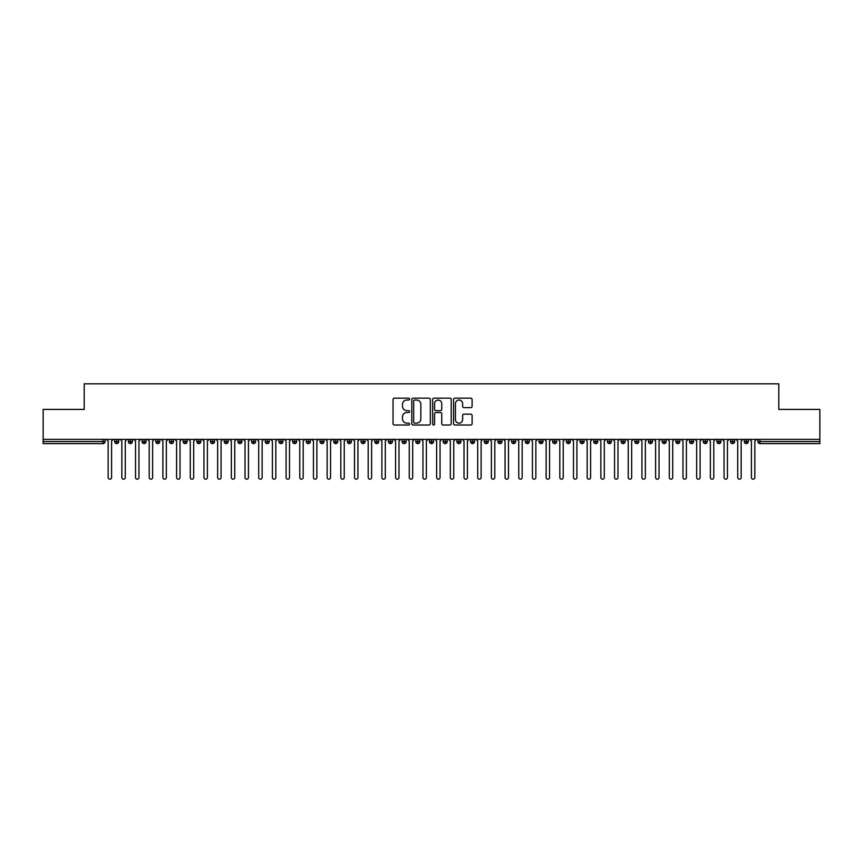 <?xml version="1.0" encoding="UTF-8"?>
<svg xmlns="http://www.w3.org/2000/svg" width="863" height="863" viewBox="0 0 863 863"><rect width="100%" height="100%" fill="white"/><g stroke="black" fill="none" stroke-linecap="round" stroke-linejoin="round"><path stroke-width="1.29" d="M409.601 399.094A0.939 0.939 0 0 0 408.663 398.156L394.391 398.156A1.348 1.348 0 0 0 393.043 399.493L393.043 423.679A1.348 1.348 0 0 0 394.391 425.017L408.663 425.017A0.939 0.939 0 0 0 409.601 424.078A0.939 0.939 0 0 0 408.663 423.14L406.818 423.14A4.304 4.304 0 0 1 402.514 418.835L402.514 416.829A4.304 4.304 0 0 1 406.818 412.525L408.663 412.525A0.939 0.939 0 0 0 409.601 411.586A0.939 0.939 0 0 0 408.663 410.648L406.818 410.648A4.304 4.304 0 0 1 402.514 406.344L402.514 404.337A4.304 4.304 0 0 1 406.818 400.033L408.663 400.033A0.939 0.939 0 0 0 409.601 399.094M470.756 407.627A1.348 1.348 0 0 0 472.104 406.279L472.104 399.493A1.348 1.348 0 0 0 470.756 398.156L454.909 398.156A1.348 1.348 0 0 0 453.56 399.493L453.56 423.679A1.348 1.348 0 0 0 454.909 425.017L470.756 425.017A1.348 1.348 0 0 0 472.104 423.679L472.104 415.481A1.348 1.348 0 0 0 470.756 414.143L463.981 414.143A1.348 1.348 0 0 0 462.633 415.481L462.633 419.547A3.592 3.592 0 0 1 459.04 423.14A3.592 3.592 0 0 1 455.448 419.547L455.448 403.625A3.592 3.592 0 0 1 459.04 400.033A3.592 3.592 0 0 1 462.633 403.625L462.633 406.279A1.348 1.348 0 0 0 463.981 407.627L470.756 407.627M43.15 439.375L819.85 439.375L819.85 409.396L778.793 409.396L778.793 383.808L84.207 383.808L84.207 409.396L43.15 409.396L43.15 441.565L102.988 441.565L102.988 439.375M430.324 399.493A1.348 1.348 0 0 0 428.976 398.156L413.129 398.156A1.348 1.348 0 0 0 411.78 399.493L411.78 423.679A1.348 1.348 0 0 0 413.129 425.017L428.976 425.017A1.348 1.348 0 0 0 430.324 423.679L430.324 399.493M434.024 398.156L449.871 398.156A1.348 1.348 0 0 1 451.22 399.493L451.22 423.679A1.348 1.348 0 0 1 449.871 425.017L443.086 425.017A1.348 1.348 0 0 1 441.748 423.679L441.748 413.873A1.348 1.348 0 0 0 440.4 412.525L435.901 412.525A1.348 1.348 0 0 0 434.553 413.873L434.553 424.078A0.939 0.939 0 0 1 433.614 425.017A0.939 0.939 0 0 1 432.676 424.078L432.676 399.493A1.348 1.348 0 0 1 434.024 398.156M105.049 441.565L102.988 441.565L102.988 443.614A2.05 2.05 0 0 0 105.049 441.565L105.049 439.375L105.049 441.565A2.05 2.05 0 0 1 102.988 443.614L43.15 443.614L43.15 441.565M819.85 439.375L819.85 443.614L760.012 443.614A2.05 2.05 0 0 1 757.951 441.565L757.951 439.375M116.753 439.375L116.753 443.614A2.05 2.05 0 0 1 114.693 441.565L114.693 439.375M118.738 439.375L118.738 441.565A2.05 2.05 0 0 1 116.753 443.614A2.05 2.05 0 0 0 118.738 441.565L114.693 441.565A2.05 2.05 0 0 0 116.753 443.614M130.432 439.375L130.432 443.614A2.05 2.05 0 0 1 128.382 441.565L128.382 439.375L128.382 441.565A2.05 2.05 0 0 0 130.432 443.614A2.05 2.05 0 0 0 132.417 441.565L132.417 439.375M144.121 439.375L144.121 443.614A2.05 2.05 0 0 1 142.071 441.565L142.071 439.375L142.071 441.565A2.05 2.05 0 0 0 144.121 443.614A2.05 2.05 0 0 0 146.106 441.565L146.106 439.375M157.81 439.375L157.81 443.614A2.05 2.05 0 0 1 155.75 441.565L155.75 439.375L155.75 441.565A2.05 2.05 0 0 0 157.81 443.614A2.05 2.05 0 0 0 159.795 441.565L159.795 439.375M171.489 439.375L171.489 443.614A2.05 2.05 0 0 1 169.439 441.565L169.439 439.375L169.439 441.565A2.05 2.05 0 0 0 171.489 443.614A2.05 2.05 0 0 0 173.474 441.565L173.474 439.375M185.178 439.375L185.178 443.614A2.05 2.05 0 0 1 183.129 441.565L183.129 439.375L183.129 441.565A2.05 2.05 0 0 0 185.178 443.614A2.05 2.05 0 0 0 187.163 441.565L187.163 439.375M198.868 439.375L198.868 443.614A2.05 2.05 0 0 1 196.818 441.565L196.818 439.375L196.818 441.565A2.05 2.05 0 0 0 198.868 443.614A2.05 2.05 0 0 0 200.852 441.565L200.852 439.375M212.557 439.375L212.557 443.614A2.05 2.05 0 0 1 210.496 441.565L210.496 439.375L210.496 441.565A2.05 2.05 0 0 0 212.557 443.614A2.05 2.05 0 0 0 214.542 441.565L214.542 439.375M226.235 439.375L226.235 443.614A2.05 2.05 0 0 1 224.186 441.565L224.186 439.375L224.186 441.565A2.05 2.05 0 0 0 226.235 443.614A2.05 2.05 0 0 0 228.22 441.565L228.22 439.375M239.925 439.375L239.925 443.614A2.05 2.05 0 0 1 237.875 441.565L237.875 439.375L237.875 441.565A2.05 2.05 0 0 0 239.925 443.614A2.05 2.05 0 0 0 241.91 441.565L241.91 439.375M253.614 439.375L253.614 443.614A2.05 2.05 0 0 1 251.554 441.565L251.554 439.375L251.554 441.565A2.05 2.05 0 0 0 253.614 443.614A2.05 2.05 0 0 0 255.599 441.565L255.599 439.375M267.303 439.375L267.303 443.614A2.05 2.05 0 0 1 265.243 441.565L265.243 439.375L265.243 441.565A2.05 2.05 0 0 0 267.303 443.614A2.05 2.05 0 0 0 269.278 441.565L269.278 439.375M280.982 439.375L280.982 443.614A2.05 2.05 0 0 1 278.932 441.565A2.05 2.05 0 0 0 280.982 443.614A2.05 2.05 0 0 1 278.932 441.565L278.932 439.375M282.967 439.375L282.967 441.565A2.05 2.05 0 0 1 280.982 443.614A2.05 2.05 0 0 0 282.967 441.565L278.932 441.565M294.671 443.614A2.05 2.05 0 0 1 292.622 441.565L292.622 439.375L292.622 441.565A2.05 2.05 0 0 0 294.671 443.614A2.05 2.05 0 0 0 296.656 441.565L296.656 439.375L296.656 441.565A2.05 2.05 0 0 1 294.671 443.614L294.671 441.565L296.656 441.565M308.361 439.375L308.361 443.614A2.05 2.05 0 0 1 306.3 441.565L306.3 439.375L306.3 441.565A2.05 2.05 0 0 0 308.361 443.614A2.05 2.05 0 0 0 310.346 441.565L310.346 439.375M322.039 439.375L322.039 443.614A2.05 2.05 0 0 1 319.99 441.565L319.99 439.375L319.99 441.565A2.05 2.05 0 0 0 322.039 443.614A2.05 2.05 0 0 0 324.024 441.565L324.024 439.375M335.729 439.375L335.729 441.565L333.679 441.565L333.679 439.375L333.679 441.565A2.05 2.05 0 0 0 335.729 443.614A2.05 2.05 0 0 0 337.713 441.565L337.713 439.375L337.713 441.565A2.05 2.05 0 0 1 335.729 443.614A2.05 2.05 0 0 1 333.679 441.565A2.05 2.05 0 0 0 335.729 443.614L335.729 441.565L337.713 441.565M349.418 439.375L349.418 443.614A2.05 2.05 0 0 1 347.368 441.565L347.368 439.375L347.368 441.565A2.05 2.05 0 0 0 349.418 443.614A2.05 2.05 0 0 0 351.403 441.565L351.403 439.375M363.107 439.375L363.107 443.614A2.05 2.05 0 0 1 361.047 441.565L361.047 439.375L361.047 441.565A2.05 2.05 0 0 0 363.107 443.614A2.05 2.05 0 0 0 365.092 441.565L365.092 439.375M376.786 439.375L376.786 443.614A2.05 2.05 0 0 1 374.736 441.565L374.736 439.375L374.736 441.565A2.05 2.05 0 0 0 376.786 443.614A2.05 2.05 0 0 0 378.771 441.565L378.771 439.375M390.475 439.375L390.475 443.614A2.05 2.05 0 0 1 388.426 441.565L388.426 439.375M392.46 439.375L392.46 441.565A2.05 2.05 0 0 1 390.475 443.614A2.05 2.05 0 0 0 392.46 441.565L388.426 441.565A2.05 2.05 0 0 0 390.475 443.614M404.164 439.375L404.164 443.614A2.05 2.05 0 0 1 402.104 441.565L402.104 439.375L402.104 441.565A2.05 2.05 0 0 0 404.164 443.614A2.05 2.05 0 0 0 406.149 441.565L406.149 439.375M417.843 439.375L417.843 443.614A2.05 2.05 0 0 1 415.793 441.565L415.793 439.375M419.828 439.375L419.828 441.565A2.05 2.05 0 0 1 417.843 443.614A2.05 2.05 0 0 0 419.828 441.565L415.793 441.565A2.05 2.05 0 0 0 417.843 443.614M431.532 439.375L431.532 443.614A2.05 2.05 0 0 1 429.483 441.565L429.483 439.375M433.517 439.375L433.517 441.565A2.05 2.05 0 0 1 431.532 443.614A2.05 2.05 0 0 0 433.517 441.565L429.483 441.565A2.05 2.05 0 0 0 431.532 443.614M445.222 439.375L445.222 443.614A2.05 2.05 0 0 1 443.172 441.565A2.05 2.05 0 0 0 445.222 443.614A2.05 2.05 0 0 1 443.172 441.565L443.172 439.375M447.207 439.375L447.207 441.565L447.207 439.375M458.911 439.375L458.911 443.614A2.05 2.05 0 0 1 456.851 441.565L456.851 439.375M460.896 439.375L460.896 441.565A2.05 2.05 0 0 1 458.911 443.614A2.05 2.05 0 0 0 460.896 441.565L456.851 441.565A2.05 2.05 0 0 0 458.911 443.614M472.59 439.375L472.59 443.614A2.05 2.05 0 0 1 470.54 441.565L470.54 439.375M474.574 439.375L474.574 441.565A2.05 2.05 0 0 1 472.59 443.614A2.05 2.05 0 0 0 474.574 441.565L470.54 441.565A2.05 2.05 0 0 0 472.59 443.614M486.279 439.375L486.279 443.614A2.05 2.05 0 0 1 484.229 441.565L484.229 439.375M488.264 439.375L488.264 441.565A2.05 2.05 0 0 1 486.279 443.614A2.05 2.05 0 0 0 488.264 441.565L484.229 441.565A2.05 2.05 0 0 0 486.279 443.614M499.968 439.375L499.968 443.614A2.05 2.05 0 0 1 497.908 441.565L497.908 439.375M501.953 439.375L501.953 441.565A2.05 2.05 0 0 1 499.968 443.614A2.05 2.05 0 0 0 501.953 441.565L497.908 441.565A2.05 2.05 0 0 0 499.968 443.614M513.658 439.375L513.658 443.614A2.05 2.05 0 0 1 511.597 441.565L511.597 439.375M515.632 439.375L515.632 441.565L515.632 439.375M527.336 439.375L527.336 443.614A2.05 2.05 0 0 1 525.287 441.565L525.287 439.375M529.321 439.375L529.321 441.565A2.05 2.05 0 0 1 527.336 443.614A2.05 2.05 0 0 0 529.321 441.565L525.287 441.565A2.05 2.05 0 0 0 527.336 443.614M541.025 439.375L541.025 443.614A2.05 2.05 0 0 1 538.976 441.565L538.976 439.375L538.976 441.565A2.05 2.05 0 0 0 541.025 443.614A2.05 2.05 0 0 0 543.01 441.565L543.01 439.375M554.715 439.375L554.715 443.614A2.05 2.05 0 0 1 552.654 441.565L552.654 439.375M556.7 439.375L556.7 441.565L556.7 439.375M568.393 439.375L568.393 443.614A2.05 2.05 0 0 1 566.344 441.565A2.05 2.05 0 0 0 568.393 443.614A2.05 2.05 0 0 1 566.344 441.565L566.344 439.375M570.378 439.375L570.378 441.565L570.378 439.375M582.083 439.375L582.083 443.614A2.05 2.05 0 0 1 580.033 441.565L580.033 439.375L580.033 441.565A2.05 2.05 0 0 0 582.083 443.614A2.05 2.05 0 0 0 584.068 441.565L584.068 439.375M595.772 439.375L595.772 443.614A2.05 2.05 0 0 1 593.722 441.565A2.05 2.05 0 0 0 595.772 443.614A2.05 2.05 0 0 1 593.722 441.565L593.722 439.375M597.757 439.375L597.757 441.565A2.05 2.05 0 0 1 595.772 443.614A2.05 2.05 0 0 0 597.757 441.565L593.722 441.565M609.461 439.375L609.461 443.614A2.05 2.05 0 0 1 607.401 441.565L607.401 439.375L607.401 441.565A2.05 2.05 0 0 0 609.461 443.614A2.05 2.05 0 0 0 611.446 441.565L611.446 439.375M623.14 439.375L623.14 443.614A2.05 2.05 0 0 1 621.09 441.565L621.09 439.375M625.125 439.375L625.125 441.565L625.125 439.375M636.829 439.375L636.829 443.614A2.05 2.05 0 0 1 634.78 441.565A2.05 2.05 0 0 0 636.829 443.614A2.05 2.05 0 0 1 634.78 441.565L634.78 439.375M638.814 439.375L638.814 441.565L638.814 439.375M650.519 439.375L650.519 443.614A2.05 2.05 0 0 1 648.458 441.565L648.458 439.375M652.504 439.375L652.504 441.565L652.504 439.375M664.197 439.375L664.197 443.614A2.05 2.05 0 0 1 662.148 441.565L662.148 439.375M666.182 439.375L666.182 441.565A2.05 2.05 0 0 1 664.197 443.614A2.05 2.05 0 0 0 666.182 441.565L662.148 441.565A2.05 2.05 0 0 0 664.197 443.614M677.887 439.375L677.887 443.614A2.05 2.05 0 0 1 675.837 441.565A2.05 2.05 0 0 0 677.887 443.614A2.05 2.05 0 0 1 675.837 441.565L675.837 439.375M679.871 439.375L679.871 441.565A2.05 2.05 0 0 1 677.887 443.614A2.05 2.05 0 0 0 679.871 441.565L675.837 441.565M691.576 439.375L691.576 443.614A2.05 2.05 0 0 1 689.526 441.565A2.05 2.05 0 0 0 691.576 443.614A2.05 2.05 0 0 1 689.526 441.565L689.526 439.375M693.561 439.375L693.561 441.565L693.561 439.375M705.265 439.375L705.265 443.614A2.05 2.05 0 0 1 703.205 441.565L703.205 439.375L703.205 441.565A2.05 2.05 0 0 0 705.265 443.614A2.05 2.05 0 0 0 707.25 441.565L707.25 439.375M718.944 439.375L718.944 443.614A2.05 2.05 0 0 1 716.894 441.565A2.05 2.05 0 0 0 718.944 443.614A2.05 2.05 0 0 1 716.894 441.565L716.894 439.375M720.929 439.375L720.929 441.565A2.05 2.05 0 0 1 718.944 443.614A2.05 2.05 0 0 0 720.929 441.565L716.894 441.565M732.633 439.375L732.633 443.614A2.05 2.05 0 0 1 730.583 441.565A2.05 2.05 0 0 0 732.633 443.614A2.05 2.05 0 0 1 730.583 441.565L730.583 439.375M734.618 439.375L734.618 441.565L734.618 439.375M746.322 439.375L746.322 443.614A2.05 2.05 0 0 1 744.262 441.565L744.262 439.375M748.307 439.375L748.307 441.565L748.307 439.375M294.671 439.375L294.671 441.565L292.622 441.565M445.222 443.614A2.05 2.05 0 0 0 447.207 441.565A2.05 2.05 0 0 1 445.222 443.614M513.658 443.614A2.05 2.05 0 0 0 515.632 441.565A2.05 2.05 0 0 1 513.658 443.614A2.05 2.05 0 0 1 511.597 441.565L515.632 441.565M554.715 443.614A2.05 2.05 0 0 0 556.7 441.565A2.05 2.05 0 0 1 554.715 443.614A2.05 2.05 0 0 1 552.654 441.565L556.7 441.565M568.393 443.614A2.05 2.05 0 0 0 570.378 441.565A2.05 2.05 0 0 1 568.393 443.614M623.14 443.614A2.05 2.05 0 0 0 625.125 441.565A2.05 2.05 0 0 1 623.14 443.614A2.05 2.05 0 0 1 621.09 441.565L625.125 441.565M636.829 443.614A2.05 2.05 0 0 0 638.814 441.565A2.05 2.05 0 0 1 636.829 443.614M650.519 443.614A2.05 2.05 0 0 0 652.504 441.565A2.05 2.05 0 0 1 650.519 443.614A2.05 2.05 0 0 1 648.458 441.565L652.504 441.565M691.576 443.614A2.05 2.05 0 0 0 693.561 441.565A2.05 2.05 0 0 1 691.576 443.614M732.633 443.614A2.05 2.05 0 0 0 734.618 441.565A2.05 2.05 0 0 1 732.633 443.614M760.012 443.614A2.05 2.05 0 0 1 757.951 441.565A2.05 2.05 0 0 0 760.012 443.614L760.012 441.565L819.85 441.565M746.322 443.614A2.05 2.05 0 0 0 748.307 441.565A2.05 2.05 0 0 1 746.322 443.614A2.05 2.05 0 0 1 744.262 441.565L748.307 441.565M414.607 400.033A0.939 0.939 0 0 0 413.668 400.971L413.668 422.201A0.939 0.939 0 0 0 414.607 423.14L416.559 423.14A4.304 4.304 0 0 0 420.853 418.835L420.853 404.337A4.304 4.304 0 0 0 416.559 400.033L414.607 400.033M441.748 403.69A3.592 3.592 0 0 0 438.145 400.098A3.592 3.592 0 0 0 434.553 403.69L434.553 409.299A1.348 1.348 0 0 0 435.901 410.648L440.4 410.648A1.348 1.348 0 0 0 441.748 409.299L441.748 403.69M106.451 439.375L108.155 441.079L108.155 477.487A1.715 1.715 0 0 0 109.871 479.192A1.715 1.715 0 0 0 111.586 477.487L111.586 441.079L113.29 439.375M120.14 439.375L121.845 441.079L121.845 477.487A1.715 1.715 0 0 0 123.56 479.192A1.715 1.715 0 0 0 125.264 477.487L125.264 441.079L126.98 439.375M133.819 439.375L135.534 441.079L135.534 477.487A1.715 1.715 0 0 0 137.239 479.192A1.715 1.715 0 0 0 138.954 477.487L138.954 441.079L140.669 439.375M147.508 439.375L149.223 441.079L149.223 477.487A1.715 1.715 0 0 0 150.928 479.192A1.715 1.715 0 0 0 152.643 477.487L152.643 441.079L154.348 439.375M161.198 439.375L162.902 441.079L162.902 477.487A1.715 1.715 0 0 0 164.617 479.192A1.715 1.715 0 0 0 166.332 477.487L166.332 441.079L168.037 439.375M174.876 439.375L176.591 441.079L176.591 477.487A1.715 1.715 0 0 0 178.307 479.192A1.715 1.715 0 0 0 180.011 477.487L180.011 441.079L181.726 439.375M188.566 439.375L190.281 441.079L190.281 477.487A1.715 1.715 0 0 0 191.985 479.192A1.715 1.715 0 0 0 193.7 477.487L193.7 441.079L195.416 439.375M202.255 439.375L203.959 441.079L203.959 477.487A1.715 1.715 0 0 0 205.674 479.192A1.715 1.715 0 0 0 207.39 477.487L207.39 441.079L209.094 439.375M215.944 439.375L217.649 441.079L217.649 477.487A1.715 1.715 0 0 0 219.364 479.192A1.715 1.715 0 0 0 221.068 477.487L221.068 441.079L222.783 439.375M229.623 439.375L231.338 441.079L231.338 477.487A1.715 1.715 0 0 0 233.053 479.192A1.715 1.715 0 0 0 234.758 477.487L234.758 441.079L236.473 439.375M243.312 439.375L245.027 441.079L245.027 477.487A1.715 1.715 0 0 0 246.732 479.192A1.715 1.715 0 0 0 248.447 477.487L248.447 441.079L250.151 439.375M257.001 439.375L258.706 441.079L258.706 477.487A1.715 1.715 0 0 0 260.421 479.192A1.715 1.715 0 0 0 262.136 477.487L262.136 441.079L263.841 439.375M270.691 439.375L272.395 441.079L272.395 477.487A1.715 1.715 0 0 0 274.11 479.192A1.715 1.715 0 0 0 275.815 477.487L275.815 441.079L277.53 439.375M284.369 439.375L286.084 441.079L286.084 477.487A1.715 1.715 0 0 0 287.789 479.192A1.715 1.715 0 0 0 289.504 477.487L289.504 441.079L291.219 439.375M298.059 439.375L299.774 441.079L299.774 477.487A1.715 1.715 0 0 0 301.478 479.192A1.715 1.715 0 0 0 303.193 477.487L303.193 441.079L304.898 439.375M311.748 439.375L313.452 441.079L313.452 477.487A1.715 1.715 0 0 0 315.168 479.192A1.715 1.715 0 0 0 316.872 477.487L316.872 441.079L318.587 439.375M325.427 439.375L327.142 441.079L327.142 477.487A1.715 1.715 0 0 0 328.857 479.192A1.715 1.715 0 0 0 330.561 477.487L330.561 441.079L332.277 439.375M339.116 439.375L340.831 441.079L340.831 477.487A1.715 1.715 0 0 0 342.535 479.192A1.715 1.715 0 0 0 344.251 477.487L344.251 441.079L345.955 439.375M352.805 439.375L354.51 441.079L354.51 477.487A1.715 1.715 0 0 0 356.225 479.192A1.715 1.715 0 0 0 357.94 477.487L357.94 441.079L359.644 439.375M366.495 439.375L368.199 441.079L368.199 477.487A1.715 1.715 0 0 0 369.914 479.192A1.715 1.715 0 0 0 371.619 477.487L371.619 441.079L373.334 439.375M380.173 439.375L381.888 441.079L381.888 477.487A1.715 1.715 0 0 0 383.593 479.192A1.715 1.715 0 0 0 385.308 477.487L385.308 441.079L387.023 439.375M393.862 439.375L395.578 441.079L395.578 477.487A1.715 1.715 0 0 0 397.282 479.192A1.715 1.715 0 0 0 398.997 477.487L398.997 441.079L400.702 439.375M407.552 439.375L409.256 441.079L409.256 477.487A1.715 1.715 0 0 0 410.971 479.192A1.715 1.715 0 0 0 412.687 477.487L412.687 441.079L414.391 439.375M421.23 439.375L422.946 441.079L422.946 477.487A1.715 1.715 0 0 0 424.661 479.192A1.715 1.715 0 0 0 426.365 477.487L426.365 441.079L428.08 439.375M434.92 439.375L436.635 441.079L436.635 477.487A1.715 1.715 0 0 0 438.339 479.192A1.715 1.715 0 0 0 440.054 477.487L440.054 441.079L441.77 439.375M448.609 439.375L450.313 441.079L450.313 477.487A1.715 1.715 0 0 0 452.029 479.192A1.715 1.715 0 0 0 453.744 477.487L453.744 441.079L455.448 439.375M462.298 439.375L464.003 441.079L464.003 477.487A1.715 1.715 0 0 0 465.718 479.192A1.715 1.715 0 0 0 467.422 477.487L467.422 441.079L469.138 439.375M475.977 439.375L477.692 441.079L477.692 477.487A1.715 1.715 0 0 0 479.407 479.192A1.715 1.715 0 0 0 481.112 477.487L481.112 441.079L482.827 439.375M489.666 439.375L491.381 441.079L491.381 477.487A1.715 1.715 0 0 0 493.086 479.192A1.715 1.715 0 0 0 494.801 477.487L494.801 441.079L496.505 439.375M503.356 439.375L505.06 441.079L505.06 477.487A1.715 1.715 0 0 0 506.775 479.192A1.715 1.715 0 0 0 508.49 477.487L508.49 441.079L510.195 439.375M517.045 439.375L518.749 441.079L518.749 477.487A1.715 1.715 0 0 0 520.465 479.192A1.715 1.715 0 0 0 522.169 477.487L522.169 441.079L523.884 439.375M530.723 439.375L532.439 441.079L532.439 477.487A1.715 1.715 0 0 0 534.143 479.192A1.715 1.715 0 0 0 535.858 477.487L535.858 441.079L537.573 439.375M544.413 439.375L546.128 441.079L546.128 477.487A1.715 1.715 0 0 0 547.832 479.192A1.715 1.715 0 0 0 549.548 477.487L549.548 441.079L551.252 439.375M558.102 439.375L559.807 441.079L559.807 477.487A1.715 1.715 0 0 0 561.522 479.192A1.715 1.715 0 0 0 563.226 477.487L563.226 441.079L564.941 439.375M571.781 439.375L573.496 441.079L573.496 477.487A1.715 1.715 0 0 0 575.211 479.192A1.715 1.715 0 0 0 576.915 477.487L576.915 441.079L578.631 439.375M585.47 439.375L587.185 441.079L587.185 477.487A1.715 1.715 0 0 0 588.89 479.192A1.715 1.715 0 0 0 590.605 477.487L590.605 441.079L592.309 439.375M599.159 439.375L600.864 441.079L600.864 477.487A1.715 1.715 0 0 0 602.579 479.192A1.715 1.715 0 0 0 604.294 477.487L604.294 441.079L605.999 439.375M612.849 439.375L614.553 441.079L614.553 477.487A1.715 1.715 0 0 0 616.268 479.192A1.715 1.715 0 0 0 617.973 477.487L617.973 441.079L619.688 439.375M626.527 439.375L628.242 441.079L628.242 477.487A1.715 1.715 0 0 0 629.947 479.192A1.715 1.715 0 0 0 631.662 477.487L631.662 441.079L633.377 439.375M640.217 439.375L641.932 441.079L641.932 477.487A1.715 1.715 0 0 0 643.636 479.192A1.715 1.715 0 0 0 645.351 477.487L645.351 441.079L647.056 439.375M653.906 439.375L655.61 441.079L655.61 477.487A1.715 1.715 0 0 0 657.326 479.192A1.715 1.715 0 0 0 659.041 477.487L659.041 441.079L660.745 439.375M667.584 439.375L669.3 441.079L669.3 477.487A1.715 1.715 0 0 0 671.015 479.192A1.715 1.715 0 0 0 672.719 477.487L672.719 441.079L674.435 439.375M681.274 439.375L682.989 441.079L682.989 477.487A1.715 1.715 0 0 0 684.693 479.192A1.715 1.715 0 0 0 686.409 477.487L686.409 441.079L688.124 439.375M694.963 439.375L696.668 441.079L696.668 477.487A1.715 1.715 0 0 0 698.383 479.192A1.715 1.715 0 0 0 700.098 477.487L700.098 441.079L701.802 439.375M708.652 439.375L710.357 441.079L710.357 477.487A1.715 1.715 0 0 0 712.072 479.192A1.715 1.715 0 0 0 713.777 477.487L713.777 441.079L715.492 439.375M722.331 439.375L724.046 441.079L724.046 477.487A1.715 1.715 0 0 0 725.761 479.192A1.715 1.715 0 0 0 727.466 477.487L727.466 441.079L729.181 439.375M736.02 439.375L737.736 441.079L737.736 477.487A1.715 1.715 0 0 0 739.44 479.192A1.715 1.715 0 0 0 741.155 477.487L741.155 441.079L742.86 439.375M749.71 439.375L751.414 441.079L751.414 477.487A1.715 1.715 0 0 0 753.129 479.192A1.715 1.715 0 0 0 754.845 477.487L754.845 441.079L756.549 439.375M760.012 439.375L760.012 441.565L757.951 441.565M128.382 441.565A2.05 2.05 0 0 0 130.432 443.614A2.05 2.05 0 0 0 132.417 441.565L128.382 441.565M142.071 441.565A2.05 2.05 0 0 0 144.121 443.614A2.05 2.05 0 0 0 146.106 441.565L142.071 441.565M155.75 441.565A2.05 2.05 0 0 0 157.81 443.614A2.05 2.05 0 0 0 159.795 441.565L155.75 441.565M169.439 441.565A2.05 2.05 0 0 0 171.489 443.614A2.05 2.05 0 0 0 173.474 441.565L169.439 441.565M183.129 441.565L187.163 441.565A2.05 2.05 0 0 1 185.178 443.614M196.818 441.565A2.05 2.05 0 0 0 198.868 443.614A2.05 2.05 0 0 0 200.852 441.565L196.818 441.565M210.496 441.565L214.542 441.565A2.05 2.05 0 0 1 212.557 443.614M224.186 441.565A2.05 2.05 0 0 0 226.235 443.614A2.05 2.05 0 0 0 228.22 441.565L224.186 441.565M237.875 441.565A2.05 2.05 0 0 0 239.925 443.614A2.05 2.05 0 0 0 241.91 441.565L237.875 441.565M251.554 441.565A2.05 2.05 0 0 0 253.614 443.614A2.05 2.05 0 0 0 255.599 441.565L251.554 441.565M265.243 441.565A2.05 2.05 0 0 0 267.303 443.614A2.05 2.05 0 0 0 269.278 441.565L265.243 441.565M306.3 441.565L310.346 441.565A2.05 2.05 0 0 1 308.361 443.614M319.99 441.565A2.05 2.05 0 0 0 322.039 443.614A2.05 2.05 0 0 0 324.024 441.565L319.99 441.565M347.368 441.565L351.403 441.565A2.05 2.05 0 0 1 349.418 443.614M361.047 441.565A2.05 2.05 0 0 0 363.107 443.614A2.05 2.05 0 0 0 365.092 441.565L361.047 441.565M374.736 441.565L378.771 441.565A2.05 2.05 0 0 1 376.786 443.614M402.104 441.565L406.149 441.565A2.05 2.05 0 0 1 404.164 443.614M443.172 441.565L447.207 441.565M538.976 441.565L543.01 441.565A2.05 2.05 0 0 1 541.025 443.614M566.344 441.565L570.378 441.565M580.033 441.565A2.05 2.05 0 0 0 582.083 443.614A2.05 2.05 0 0 0 584.068 441.565L580.033 441.565M607.401 441.565L611.446 441.565A2.05 2.05 0 0 1 609.461 443.614M634.78 441.565L638.814 441.565M689.526 441.565L693.561 441.565M703.205 441.565A2.05 2.05 0 0 0 705.265 443.614A2.05 2.05 0 0 0 707.25 441.565L703.205 441.565M730.583 441.565L734.618 441.565"/></g></svg>
